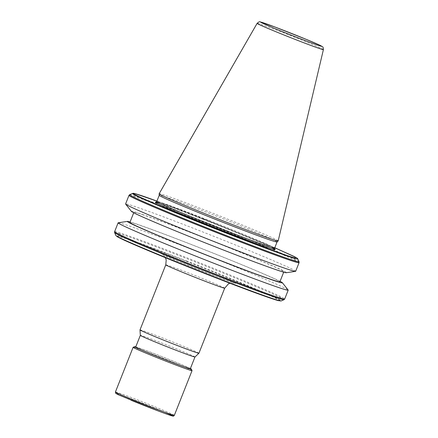 <?xml version="1.0" encoding="UTF-8"?>
<svg xmlns="http://www.w3.org/2000/svg" width="438" height="438" viewBox="0 0 438 438"><rect width="100%" height="100%" fill="white"/><g stroke="black" fill="none" stroke-linecap="round" stroke-linejoin="round"><path stroke-width="0.33" stroke-dasharray="2.19 1.64" d="M190.399 368.517A30.534 0.799 21.6 0 0 166.336 358.366A30.534 0.799 21.6 0 0 138.096 347.635A30.534 0.799 21.6 0 0 135.764 346.885M133.136 347.29A31.689 0.832 -158.4 0 1 136.733 348.32A31.689 0.832 -158.4 0 1 176.722 363.786A31.689 0.832 -158.4 0 1 192.036 370.614M135.681 347.088A29.384 0.766 -158.4 0 1 139.038 348.024A29.384 0.766 -158.4 0 1 169.911 359.833A29.384 0.766 -158.4 0 1 190.322 368.719M194.97 356.981L194.965 356.986A29.384 0.766 21.6 0 0 194.97 356.981A29.384 0.766 21.6 0 0 174.554 348.095A29.384 0.766 21.6 0 0 143.686 336.285A29.384 0.766 21.6 0 0 140.33 335.349L140.33 335.349M198.929 353.236A31.689 0.832 21.6 0 0 183.615 346.381A31.689 0.832 21.6 0 0 143.62 330.914A31.689 0.832 21.6 0 0 140.007 329.907M280.074 281.322A83.368 2.185 21.6 0 0 214.751 253.722A83.368 2.185 21.6 0 0 136.875 224.114A83.368 2.185 21.6 0 0 130.086 221.94M118.244 222.75A91.46 2.393 -158.4 0 1 128.558 225.74A91.46 2.393 -158.4 0 1 243.988 270.383A91.46 2.393 -158.4 0 1 288.144 290.016M129.878 222.449A80.658 2.113 -158.4 0 1 139.087 225.028A80.658 2.113 -158.4 0 1 223.834 257.445A80.658 2.113 -158.4 0 1 279.871 281.837M143.116 214.85A80.658 2.113 21.6 0 0 133.908 212.277A80.658 2.113 21.6 0 0 189.944 236.662A80.658 2.113 21.6 0 0 274.692 269.085A80.658 2.113 21.6 0 0 283.895 271.659A80.658 2.113 21.6 0 0 227.864 247.273A80.658 2.113 21.6 0 0 143.116 214.85M131.433 211.401A83.368 2.185 -158.4 0 1 168.219 223.878A83.368 2.185 -158.4 0 1 246.123 254.637A83.368 2.185 -158.4 0 1 286.299 272.721M295.661 271.297A91.46 2.393 21.6 0 0 251.456 251.521A91.46 2.393 21.6 0 0 125.586 203.96M277.062 241.968L277.068 241.957A63.373 1.659 21.6 0 0 277.068 241.957A63.373 1.659 21.6 0 0 246.435 228.258A63.373 1.659 21.6 0 0 159.218 195.299A63.373 1.659 21.6 0 0 159.218 195.321L159.218 195.299M278.185 240.9A64.025 1.675 21.6 0 0 247.235 227.065A64.025 1.675 21.6 0 0 159.131 193.76M180.401 262.351C189.468 266.134 217.478 277.292 231.302 282.034C244.119 286.359 226.884 278.869 216.41 274.604C207.349 270.815 179.339 259.657 165.515 254.916C152.692 250.591 169.933 258.086 180.401 262.351M116.503 236.022L118.731 236.378A88.104 2.305 21.6 0 1 139.432 243.424L164.973 252.983L164.266 252.326A88.919 2.327 -158.4 0 0 138.868 242.827A88.919 2.327 21.6 0 0 118.167 235.781A88.919 2.327 -158.4 0 0 115.867 235.496M164.978 252.983A88.104 2.305 21.6 0 1 186.26 261.218C208.335 269.83 238.929 282.16 258.743 290.668C278.25 299.132 284.7 302.439 278.086 300.572M297.807 258.885A88.919 2.327 21.6 0 0 203.446 219.115L203.117 218.644L274.779 247.744L203.117 218.644A88.104 2.305 21.6 0 0 181.83 210.415L157.658 201.354A88.104 2.305 21.6 0 0 156.93 201.086L157.658 201.354L156.612 201.294A88.919 2.327 21.6 0 0 134.406 193.738L135.156 193.695M115.413 392.021A31.689 0.832 -158.4 0 1 159.021 408.501A31.689 0.832 -158.4 0 1 174.335 415.35M165.099 412.339A30.534 0.799 21.6 0 0 158.08 409.399A30.534 0.799 21.6 0 0 119.547 394.49A30.534 0.799 21.6 0 0 130.82 400.118M224.689 288.171A31.689 0.832 21.6 0 0 209.375 281.322A31.689 0.832 21.6 0 0 165.767 264.842M284.016 299.701A91.12 2.387 21.6 0 0 188.877 259.422A91.12 2.387 21.6 0 0 162.848 249.359A91.12 2.387 21.6 0 0 138.693 240.325A91.12 2.387 21.6 0 0 116.776 232.868A91.12 2.387 21.6 0 0 114.625 232.638M114.608 231.686A91.46 2.393 -158.4 0 1 116.7 231.97A91.46 2.393 21.6 0 1 138.895 239.52A91.46 2.393 -158.4 0 1 162.81 248.461A91.46 2.393 21.6 0 1 189.358 258.732A91.46 2.393 -158.4 0 1 240.473 279.247A91.46 2.393 -158.4 0 1 284.684 299.023M299.066 262.696A91.46 2.393 21.6 0 0 254.861 242.92A91.46 2.393 21.6 0 0 203.747 222.4A91.46 2.393 21.6 0 0 177.193 212.134A91.46 2.393 21.6 0 0 153.278 203.188A91.46 2.393 21.6 0 0 131.082 195.644A91.46 2.393 21.6 0 0 128.991 195.359M159.678 203.232A64.528 1.692 -158.4 0 1 244.07 235.71A64.528 1.692 -158.4 0 1 271.303 247.426M274.61 248.165A63.373 1.659 21.6 0 0 243.982 234.461A63.373 1.659 21.6 0 0 156.766 201.502M323.403 49.609A35.648 0.931 21.6 0 0 306.173 41.906A35.648 0.931 21.6 0 0 257.117 23.367M186.26 261.218L186.84 261.059A88.919 2.327 -158.4 0 1 281.152 300.939M203.133 218.655L181.797 210.399L180.878 210.382A88.919 2.327 21.6 0 0 156.612 201.294M134.406 193.738A88.919 2.327 21.6 0 0 132.517 193.443M129.653 194.675A91.12 2.387 -158.4 0 1 131.756 195.025A91.12 2.387 21.6 0 1 153.678 202.482A91.12 2.387 -158.4 0 1 177.833 211.516A91.12 2.387 21.6 0 1 203.856 221.579A91.12 2.387 -158.4 0 1 299.045 261.743M186.84 261.059A88.919 2.327 21.6 0 0 164.266 252.326M203.446 219.115A88.919 2.327 21.6 0 0 180.878 210.382M133.705 212.791L133.908 212.277M274.807 249.277C276.843 249.994 264.853 244.152 244.054 235.704C220.621 226.024 188.625 213.53 170.858 207.114L155.857 202.181M165.389 257.681L164.069 255.825L162.558 254.577L180.516 262.389L217.385 276.958L234.056 282.882L229.868 283.211M283.693 272.173L283.895 271.659M157.62 201.338L181.797 210.399"/><path stroke-width="0.66" d="M135.764 346.885A30.534 0.799 21.6 0 0 134.63 346.644A30.534 0.799 21.6 0 0 155.463 355.749A30.534 0.799 21.6 0 0 187.907 368.166A30.534 0.799 21.6 0 0 191.39 369.119A30.534 0.799 21.6 0 0 190.399 368.517M191.39 369.119L192.036 370.614A31.689 0.832 -158.4 0 1 192.041 370.636A31.689 0.832 -158.4 0 1 188.422 369.628A31.689 0.832 -158.4 0 1 148.433 354.161A31.689 0.832 -158.4 0 1 133.114 347.307A31.689 0.832 -158.4 0 1 133.136 347.29L134.63 346.644M194.965 356.986L190.322 368.719A29.384 0.766 -158.4 0 1 186.966 367.778A29.384 0.766 -158.4 0 1 156.092 355.968A29.384 0.766 -158.4 0 1 135.681 347.088L140.33 335.349A29.384 0.766 21.6 0 0 140.33 335.355A29.384 0.766 21.6 0 0 160.905 344.295A29.384 0.766 21.6 0 0 191.614 356.039A29.384 0.766 21.6 0 0 194.965 356.986L198.923 353.242A31.689 0.832 21.6 0 0 198.929 353.236L224.689 288.171A31.689 0.832 21.6 0 1 181.08 271.691A31.689 0.832 21.6 0 1 165.767 264.842L166.21 260.013L165.389 257.681M165.767 264.842L140.007 329.907A31.689 0.832 21.6 0 0 140.007 329.913A31.689 0.832 21.6 0 0 155.32 336.756A31.689 0.832 21.6 0 0 195.315 352.223A31.689 0.832 21.6 0 0 198.923 353.242M130.086 221.94A83.368 2.185 21.6 0 0 127.474 221.393A83.368 2.185 21.6 0 0 183.582 245.975A83.368 2.185 21.6 0 0 272.874 280.172A83.368 2.185 21.6 0 0 282.346 282.707A83.368 2.185 21.6 0 0 280.074 281.322M282.346 282.707L288.144 290.016A91.46 2.393 -158.4 0 1 288.193 290.153A91.46 2.393 -158.4 0 1 277.752 287.235A91.46 2.393 -158.4 0 1 162.323 242.592A91.46 2.393 -158.4 0 1 118.118 222.816A91.46 2.393 -158.4 0 1 118.244 222.75L127.474 221.393M283.693 272.173L279.871 281.837A80.658 2.113 -158.4 0 1 270.662 279.258A80.658 2.113 -158.4 0 1 185.915 246.84A80.658 2.113 -158.4 0 1 129.878 222.449L133.705 212.791M295.53 271.363L286.299 272.721A83.368 2.185 -158.4 0 1 171.685 229.304A83.368 2.185 -158.4 0 1 131.433 211.401L125.629 204.092A91.46 2.393 21.6 0 0 169.791 223.73A91.46 2.393 21.6 0 0 295.53 271.363A91.46 2.393 21.6 0 0 295.661 271.297L299.066 262.696A91.46 2.393 21.6 0 1 296.969 262.406A91.46 2.393 21.6 0 1 274.779 254.861A91.46 2.393 21.6 0 1 173.196 215.129A91.46 2.393 21.6 0 1 128.991 195.359L125.586 203.96A91.46 2.393 21.6 0 0 125.629 204.092M155.862 202.181L156.766 201.502L159.218 195.31A63.373 1.659 21.6 0 0 189.851 209.003A63.373 1.659 21.6 0 0 277.057 241.973L278.168 240.922A64.025 1.675 21.6 0 0 278.185 240.9L323.403 49.609C323.277 47.643 322.987 46.696 322.532 46.778L319.379 45.005L305.844 39.196L274.615 26.877L260.353 21.955C259.805 21.391 258.727 21.862 257.117 23.367A35.648 0.931 21.6 0 0 274.341 31.076A35.648 0.931 21.6 0 0 323.403 49.609M257.117 23.367L159.131 193.76A64.025 1.675 21.6 0 0 159.125 193.788A64.025 1.675 21.6 0 0 190.076 207.612A64.025 1.675 21.6 0 0 278.168 240.922M159.06 255.086C190.36 268.007 232.852 284.623 257.418 293.542L278.201 300.616L281.152 300.939A88.919 2.327 -158.4 0 1 278.902 300.545A88.919 2.327 21.6 0 1 258.196 293.498A88.919 2.327 -158.4 0 1 158.835 254.653A88.919 2.327 -158.4 0 1 115.867 235.496L117.34 236.777C122.197 239.504 136.103 245.603 159.06 255.086L127.852 241.825L119.098 237.719L116.503 236.022M257.38 293.526C234.987 285.45 188.017 267.081 159.076 255.091M135.156 193.695L156.93 201.086A88.104 2.305 21.6 0 0 135.156 193.695C126.516 191.258 145.87 200.188 175.934 212.518C204.387 224.305 250.18 242.23 272.869 250.459A88.104 2.305 21.6 0 0 295.371 258.113L294.763 256.756L274.779 247.744L296.329 257.599L297.588 258.529L299.045 261.743A91.12 2.387 -158.4 0 1 296.898 261.508A91.12 2.387 21.6 0 1 274.976 254.051A91.12 2.387 -158.4 0 1 173.645 214.423A91.12 2.387 -158.4 0 1 129.653 194.675L128.991 195.359M192.041 370.636L174.335 415.35A31.689 0.832 -158.4 0 1 130.727 398.87A31.689 0.832 -158.4 0 1 115.413 392.021L133.114 347.307M130.82 400.118A30.534 0.799 21.6 0 0 166.922 414.173A30.534 0.799 21.6 0 0 165.099 412.339M115.867 235.496L114.625 232.638A91.12 2.387 21.6 0 0 158.666 252.266A91.12 2.387 21.6 0 0 259.991 291.894A91.12 2.387 21.6 0 0 281.913 299.351A91.12 2.387 21.6 0 0 284.016 299.701L284.684 299.023A91.46 2.393 -158.4 0 1 282.587 298.738A91.46 2.393 21.6 0 1 260.391 291.188A91.46 2.393 -158.4 0 1 158.813 251.461A91.46 2.393 -158.4 0 1 114.608 231.686L118.118 222.816M271.303 247.426A64.528 1.692 -158.4 0 1 254.719 242.882A64.528 1.692 -158.4 0 1 186.457 216.104A64.528 1.692 -158.4 0 1 159.678 203.232M156.766 201.502A63.373 1.659 21.6 0 0 187.393 215.206A63.373 1.659 21.6 0 0 274.61 248.165L277.062 241.968M257.456 293.553A88.104 2.305 21.6 0 0 278.086 300.572M135.024 193.651L132.517 193.443A88.919 2.327 21.6 0 0 175.441 212.709A88.919 2.327 21.6 0 0 273.668 251.138A88.919 2.327 21.6 0 0 295.869 258.699L295.371 258.113M295.869 258.699A88.919 2.327 21.6 0 0 297.807 258.885M273.668 251.138L272.869 250.459M276.52 29.22C268.111 25.793 253.941 19.639 264.415 23.176C275.617 27.014 298.568 36.157 305.806 39.185C314.221 42.606 328.385 48.766 317.917 45.223C306.715 41.386 283.758 32.242 276.52 29.22M174.335 415.35C173.672 416.111 173.251 416.357 173.076 416.1C172.78 416.16 170.672 415.646 158.731 411.151L118.725 394.945L115.758 393.379L115.413 392.021M140.33 335.355L140.007 329.913M284.684 299.023L288.193 290.153M229.868 283.211L228.499 283.824L224.689 288.171M281.152 300.939L284.016 299.701M274.61 248.165L274.807 249.277M114.608 231.686L114.625 232.638M299.045 261.743L299.066 262.696M132.517 193.443L129.653 194.675M159.218 195.321L159.125 193.788"/></g></svg>
